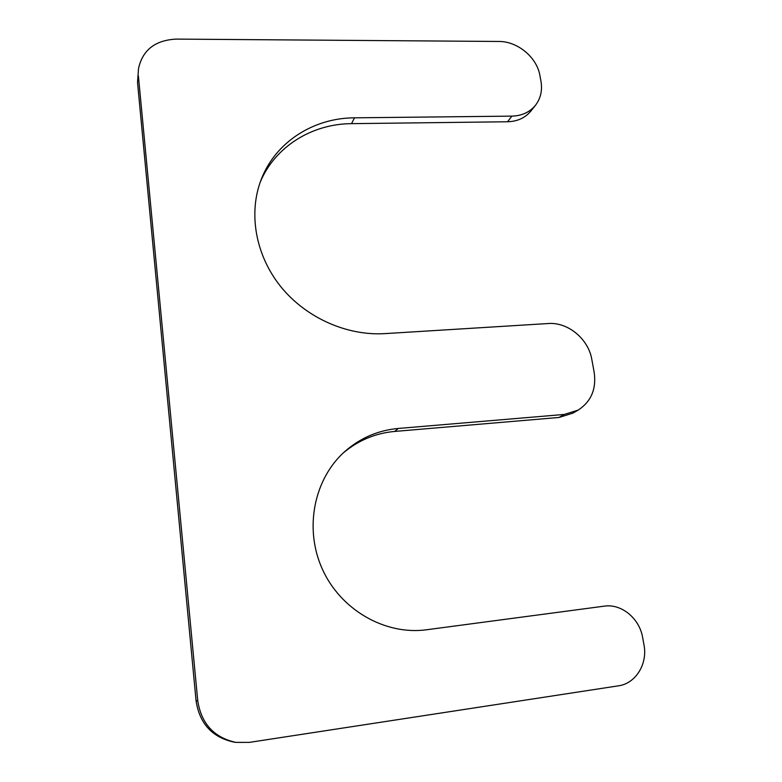 <?xml version="1.0" encoding="UTF-8"?>
<svg xmlns="http://www.w3.org/2000/svg" width="782" height="782" viewBox="0 0 782 782"><rect width="100%" height="100%" fill="white"/><g stroke="black" fill="none" stroke-linecap="round" stroke-linejoin="round"><path stroke-width="1.17" d="M138.394 75.971L197.738 700.711C201.306 723.692 214.024 737.582 235.9 742.392L249.38 742.382L618.347 685.843C635.815 683.556 647.838 663.82 643.957 644.7L642.648 637.516C639.481 618.327 621.367 603.499 604.291 606.148L426.649 629.754C385.047 635.473 340.502 609.774 322.282 568.993C303.895 528.27 314.1 478.926 344.647 451.664C360.15 438.028 378.019 430.296 398.273 428.458L564.145 414.46L578.152 410.11C591.172 401.567 596.519 388.977 594.173 372.32L591.818 359.456C588.435 338.889 567.879 321.93 548.221 323.533L384.91 333.621C346.573 335.986 305.449 317.531 280.347 286.114C255.303 254.649 248.217 212.831 261.247 179.401C275.508 142.05 313.582 117.926 354.49 117.828L511.897 116.127C521.897 115.834 529.756 112.207 535.494 105.238C540.685 98.424 542.513 90.438 540.968 81.279L539.922 75.59C536.96 57.379 517.567 41.251 498.828 41.466L176.175 39.1C155.159 40.205 142.607 50.019 138.522 68.523L137.524 82.452L138.522 68.523M354.49 117.828L351.548 123.654C312.018 123.83 275.108 146.557 260.23 182.128M351.548 123.654L507.577 121.757C517.489 121.454 525.289 117.847 530.988 110.927L535.494 105.238M197.738 700.711L196.077 700.868L137.524 82.452M196.077 700.868C199.586 723.585 212.157 737.318 233.789 742.069L235.9 742.392M398.273 428.458L394.675 431.439C375.35 433.189 358.166 440.403 343.122 453.071M394.675 431.439L559.022 417.461L572.913 413.14L578.152 410.11M511.897 116.127L507.577 121.757M564.145 414.46L559.022 417.461"/></g></svg>

